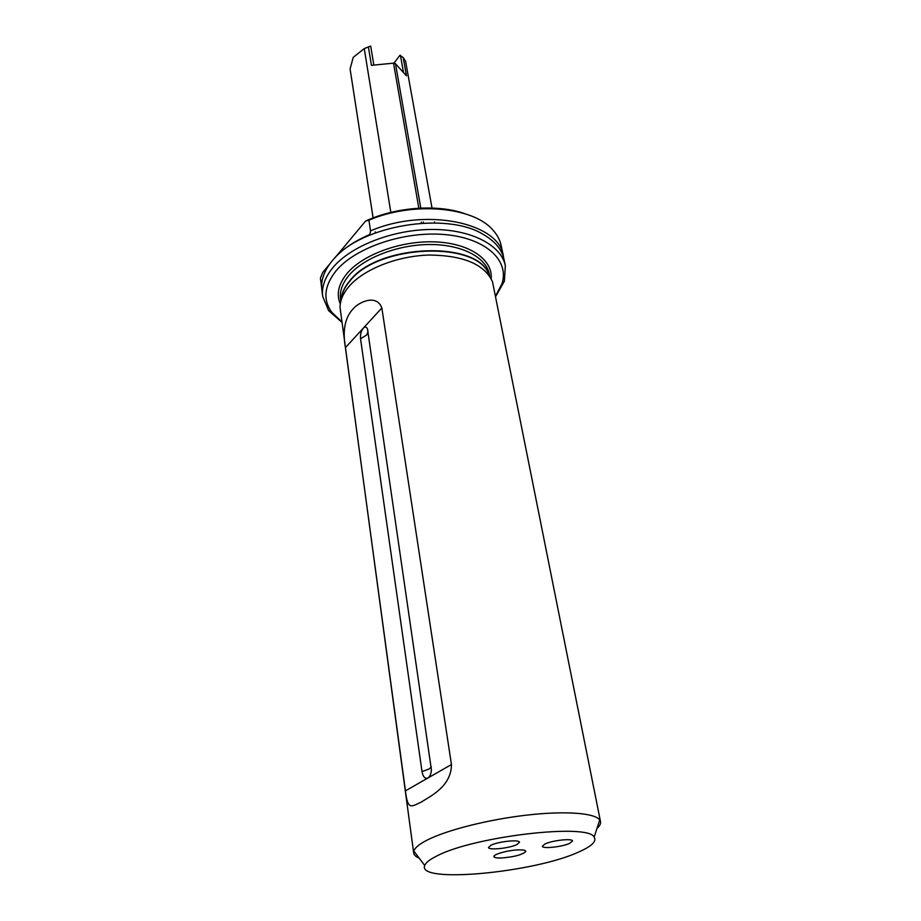 <?xml version="1.0" encoding="UTF-8"?>
<svg xmlns="http://www.w3.org/2000/svg" width="921" height="921" viewBox="0 0 921 921"><rect width="100%" height="100%" fill="white"/><g stroke="black" fill="none" stroke-linecap="round" stroke-linejoin="round"><path stroke-width="1.38" d="M505.353 265.812L504.04 259.469C501.957 249.626 495.095 241.314 483.467 234.544C446.351 211.151 360.664 225.484 333.195 259.699L332.021 261.046C324.065 270.809 320.669 280.445 321.855 289.954L322.684 296.389C321.51 286.926 324.917 277.325 332.907 267.597C350.774 246.034 392.783 229.536 432.018 229.456C471.299 229.294 501.335 245.17 505.353 265.812L504.386 281.193L495.671 296.47M332.907 259.998C341.38 249.936 353.699 241.44 369.828 234.498L370.541 230.895L368.907 220.177L365.614 221.052C396.099 206.891 437.901 203.967 465.197 213.799M569.662 843.36C562.098 846.94 542.193 849.058 542.319 846.249L545.036 843.935C552.485 840.32 572.724 838.168 572.517 840.988L569.662 843.36M516.819 844.603C509.325 848.333 488.337 850.463 488.498 847.458L491.008 845.213C498.353 841.449 519.72 839.273 519.456 842.289L516.819 844.603M419.205 858.176C415.832 856.76 413.99 855.01 413.679 852.95L340.033 307.326C340.091 300.338 343.13 293.339 349.128 286.316C363.945 269.128 397.388 255.865 429.29 255.036C463.585 255.451 484.653 264.373 492.516 281.814L600.515 821.682C600.895 823.742 599.721 825.987 596.992 828.428M381.847 307.982C376.701 293.661 358.499 301.915 352.409 309.652C344.857 318.194 342.52 330.846 345.41 347.631L405.447 790.863C407.727 810.825 411.353 806.612 421.519 801.938C429.359 796.665 451.405 786.856 451.451 764.545L381.847 307.982L363.277 328.187C361.113 331.007 360.203 334.507 360.537 338.709L422.014 771.602C423.073 776.921 425.042 779.051 427.931 778.003L451.451 764.545M413.679 852.95L413.851 851.062C414.864 847.804 419.205 844.189 426.895 840.217C446.42 830.155 488.13 819.552 526.674 815.131C565.264 810.676 594.897 812.967 599.732 819.955L600.515 821.682M578.538 852.086C591.673 846.318 596.877 841.345 594.16 837.154C588.83 822.994 473.406 836.418 436.83 855.989C429.773 859.489 425.732 862.666 424.719 865.51C416.591 883.769 533.743 872.751 578.538 852.086M405.447 790.863L427.931 778.003C429.911 776.668 431.074 773.974 431.419 769.921L367.479 328.97C366.443 326.736 365.038 326.483 363.277 328.187L345.41 347.631M501.093 858.015C497.144 858.107 494.807 857.739 494.07 856.91C491.722 854.711 508.162 850.014 518.811 849.876C523.669 849.807 525.995 850.382 525.787 851.603C522.138 854.861 513.906 857.002 501.093 858.015M495.567 295.998L501.945 283.829C509.681 260.689 486.161 238.297 445.304 234.613C404.572 230.734 355.494 247.323 336.084 270.809C324.169 285.832 322.73 299.659 331.779 312.311L341.76 321.728M329.35 264.5L322.707 272.478L320.416 278.13L321.659 287.801M390.838 212.394L364.244 48.606L353.227 57.378L350.084 68.925L373.109 217.92M373.845 65.092L370.691 46.05L364.244 48.606M341.818 322.212L328.601 310.607L322.684 296.389M503.626 257.73L501.197 245.665C500.034 240.036 497.236 234.797 492.827 229.974C473.221 206.741 412.976 201.239 368.907 220.177M503.327 255.969C499.527 222.824 425.594 207.041 370.541 230.895M368.388 46.879L371.428 65.333L393.509 63.158L395.489 63.756L406.483 75.856L403.214 57.586L405.585 61.27L432.018 208.031M393.912 63.261L399.898 55.329L403.214 57.586M423.43 223.066L423.246 222.019M420.805 208.1L395.489 63.756M434.7 222.905L434.516 221.892M421.45 223.181L421.265 222.134M418.836 208.192L393.509 63.158M403.513 72.586L400.416 55.214M335.071 257.65L365.614 221.052M369.091 235.362L369.828 234.498M368.066 331.629L366.489 335.163L360.537 338.709M431.339 766.767L429.209 768.943L422.014 771.602M341.104 300.258C341.403 293.684 344.362 287.122 349.957 280.571C378.646 243.156 479.922 240.289 489.201 275.483M340.851 301.155L340.551 298.968C339.538 291.105 342.416 283.161 349.186 275.114C364.025 257.684 398.171 244.526 429.923 244.514C461.709 244.433 486.115 257.247 489.304 274.078L489.73 276.242M341.115 300.211C341.541 293.776 344.489 287.352 349.957 280.963C378.496 243.766 479.196 240.565 489.166 275.437M340.286 303.965C336.142 294.144 338.468 283.887 347.286 273.192C363.392 254.115 402.063 240.243 435.99 241.924C470.009 243.478 492.965 259.791 491.181 278.718M594.16 837.154L599.732 819.955M367.824 330.155L367.479 328.97M494.565 855.528L494.07 856.91M501.945 283.829L504.386 281.193M375.25 231.827L375.411 232.852M331.779 312.311L328.601 310.607M524.878 850.451L525.787 851.603M424.719 865.51L413.851 851.062"/></g></svg>
